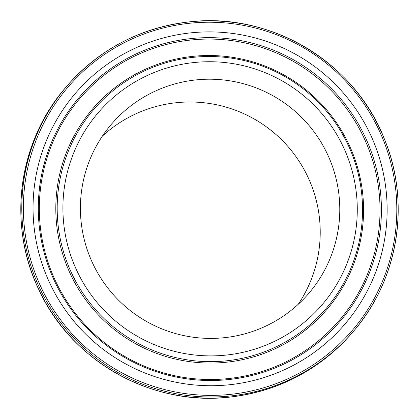 <?xml version="1.0" encoding="UTF-8"?>
<svg xmlns="http://www.w3.org/2000/svg" width="419" height="419" viewBox="0 0 419 419"><rect width="100%" height="100%" fill="white"/><g stroke="black" fill="none" stroke-linecap="round" stroke-linejoin="round"><path stroke-width="0.63" d="M224.998 337.614A129.953 129.335 40.6 0 0 308.698 293.457A129.953 129.335 40.6 0 0 324.557 148.415A129.953 129.335 40.6 0 0 195.191 79.998A129.953 129.335 40.6 0 0 111.491 124.16A129.953 129.335 40.6 0 0 95.632 269.202A129.953 129.335 40.6 0 0 224.998 337.614M298.249 304.278A129.953 129.335 40.6 0 0 301.256 164.636A129.953 129.335 40.6 0 0 175.629 102.786A129.953 129.335 40.6 0 0 102.372 136.128M229.581 379.462A171.9 171.088 40.6 0 0 380.284 190.179A171.9 171.088 40.6 0 0 190.147 38.689A171.9 171.088 40.6 0 0 39.444 227.973A171.9 171.088 40.6 0 0 229.581 379.462M229.261 378.477A170.695 169.884 40.6 0 0 378.902 190.519A170.695 169.884 40.6 0 0 190.106 40.098A170.695 169.884 40.6 0 0 40.46 228.051A170.695 169.884 40.6 0 0 229.261 378.477M189.749 32.97A177.405 176.561 40.6 0 0 34.222 228.308A177.405 176.561 40.6 0 0 230.44 384.647A177.405 176.561 40.6 0 0 385.967 189.304A177.405 176.561 40.6 0 0 189.749 32.97M65.919 87.236A188.581 187.686 40.6 0 0 42.906 297.71A188.581 187.686 40.6 0 0 230.639 396.992A188.581 187.686 40.6 0 0 352.101 332.906C319.755 369.616 279.258 390.985 230.612 397.008C152.705 406.781 71.785 361.628 39.051 290.105C7.06 224.752 18.054 141.68 65.919 87.236L66.909 86.078C99.245 49.379 139.737 28.015 188.377 21.992A188.581 187.686 40.6 0 0 66.909 86.078A188.581 187.686 40.6 0 0 43.895 296.558A188.581 187.686 40.6 0 0 231.628 395.84A188.581 187.686 40.6 0 0 353.091 331.754A188.581 187.686 40.6 0 0 376.11 121.285A188.581 187.686 40.6 0 0 188.388 21.992M188.639 23.364A187.089 186.198 40.6 0 0 24.616 229.376A187.089 186.198 40.6 0 0 231.55 394.248A187.089 186.198 40.6 0 0 395.573 188.241A187.089 186.198 40.6 0 0 188.639 23.364M192.321 57.44A152.982 152.259 40.6 0 0 58.199 225.893A152.982 152.259 40.6 0 0 227.407 360.712A152.982 152.259 40.6 0 0 361.529 192.258A152.982 152.259 40.6 0 0 192.321 57.44M193.18 62.625A147.483 146.781 40.6 0 0 63.882 225.019A147.483 146.781 40.6 0 0 227.009 354.993A147.483 146.781 40.6 0 0 356.307 192.593A147.483 146.781 40.6 0 0 193.18 62.625M192.002 56.45A154.192 153.459 40.6 0 0 56.822 226.239A154.192 153.459 40.6 0 0 227.365 362.121A154.192 153.459 40.6 0 0 362.545 192.337A154.192 153.459 40.6 0 0 192.002 56.45M352.101 332.906L353.091 331.754C398.197 280.28 410.866 203.252 384.689 139.752C355.181 62.426 270.349 11.543 188.377 21.992"/></g></svg>
